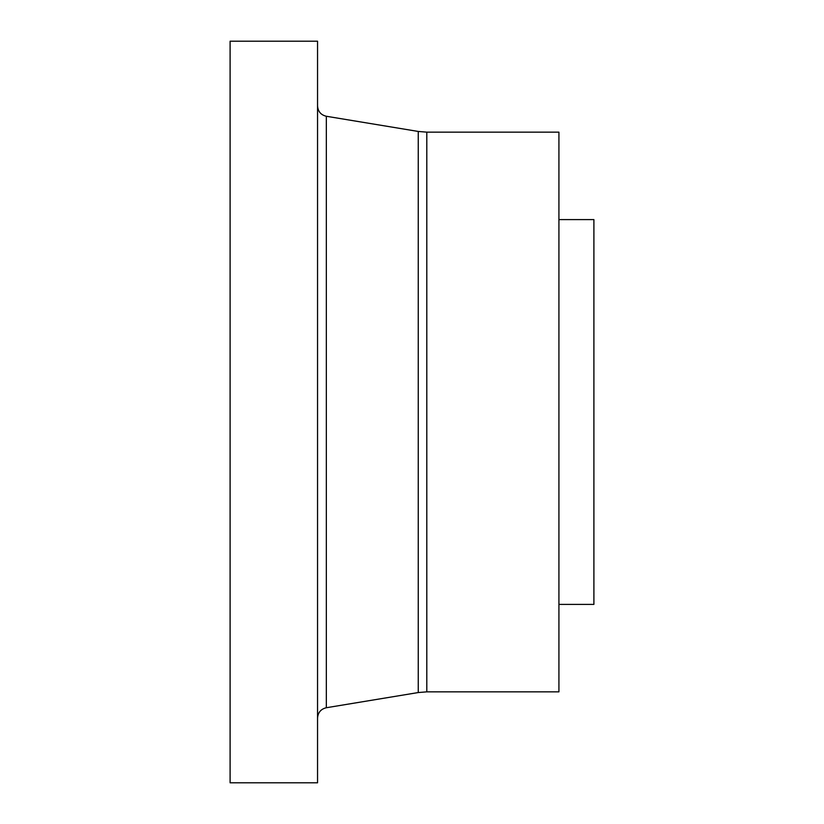 <?xml version="1.0" encoding="UTF-8"?>
<svg xmlns="http://www.w3.org/2000/svg" width="824" height="824" viewBox="0 0 824 824"><rect width="100%" height="100%" fill="white"/><g stroke="black" fill="none" stroke-linecap="round" stroke-linejoin="round"><path stroke-width="1.24" d="M230.102 412L230.102 782.8L317.549 782.8L317.549 41.2L230.102 41.2L230.102 412M558.919 412L558.919 691.851L426.801 691.851L426.801 132.149L558.919 132.149L558.919 412M558.919 219.606L593.898 219.606L593.898 604.394L558.919 604.394M326.335 707.734L418.252 692.551L418.252 131.449L326.335 116.266L326.335 707.734C320.886 709.042 317.961 712.492 317.549 718.085M326.335 116.266C320.886 114.958 317.961 111.508 317.549 105.915M418.252 131.449L426.801 132.149M418.252 692.551L426.801 691.851"/></g></svg>
